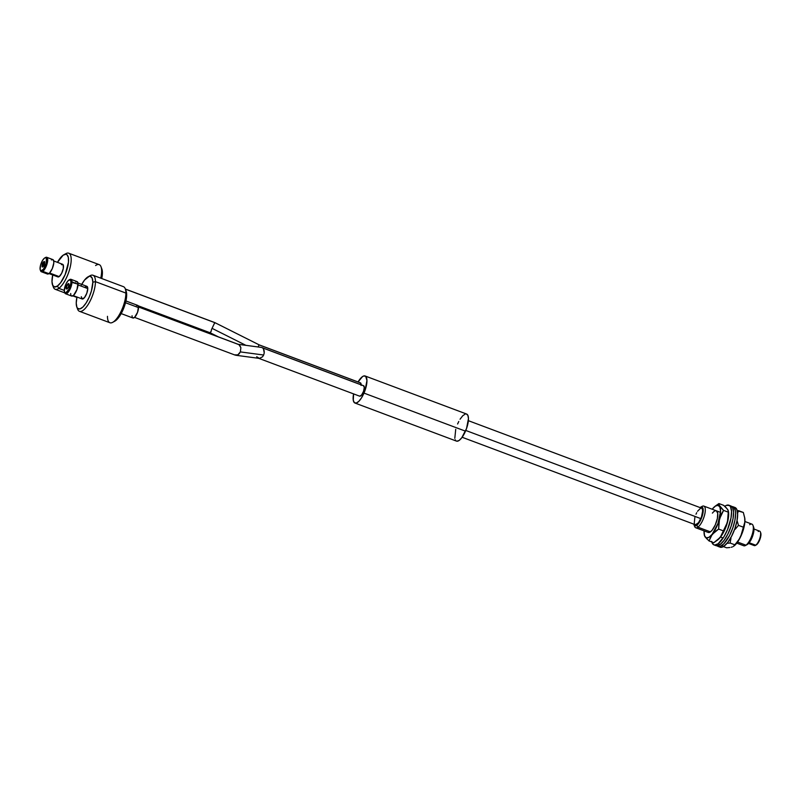 <?xml version="1.0" encoding="UTF-8"?>
<svg xmlns="http://www.w3.org/2000/svg" width="801" height="801" viewBox="0 0 801 801"><rect width="100%" height="100%" fill="white"/><g stroke="black" fill="none" stroke-linecap="round" stroke-linejoin="round"><path stroke-width="1.2" d="M736.77 543.148L743.769 545.771A11.554 4.005 -69.4 0 0 745.961 545.191L737.581 542.047L745.961 545.191L747.563 544.33A10.023 3.474 -69.4 0 0 752.61 536.189A10.023 3.474 -69.4 0 0 753.651 527.188L752.98 525.416A11.554 4.005 110.6 0 1 751.779 535.799A11.554 4.005 110.6 0 1 745.961 545.191A11.554 4.005 -69.4 0 0 752.439 533.736A11.554 4.005 -69.4 0 0 751.879 524.124L744.87 521.491M749.686 524.705A11.554 4.005 110.6 0 1 752.98 525.416M701.626 506.683A11.554 4.005 110.6 0 1 703.829 506.102A11.554 4.005 110.6 0 1 704.389 515.714A11.554 4.005 110.6 0 1 697.911 527.168A11.554 4.005 -69.4 0 0 704.88 513.691A11.554 4.005 -69.4 0 0 702.157 506.352L700.485 507.253A10.023 3.474 110.6 0 1 702.847 513.611A10.023 3.474 110.6 0 1 696.81 525.296L697.911 527.168L710.437 531.864L697.911 527.168A11.554 4.005 110.6 0 1 695.719 527.749A11.554 4.005 110.6 0 1 694.347 525.396M693.776 524.064L694.577 525.616L696.81 525.296L699.583 521.982L701.976 516.795L703.068 508.775L701.636 506.963L700.014 507.554A10.023 3.474 110.6 0 1 700.485 507.253M748.555 543.448L754.252 545.591A7.71 2.673 -69.4 0 0 755.723 545.201L749.155 542.738L755.723 545.201L756.524 544.77A6.939 2.403 -69.4 0 0 760.009 539.133A6.939 2.403 -69.4 0 0 760.73 532.905L760.399 532.014A7.71 2.673 110.6 0 1 759.598 538.943A7.71 2.673 110.6 0 1 755.723 545.201A7.71 2.673 -69.4 0 0 760.039 537.561A7.71 2.673 -69.4 0 0 759.668 531.163L753.961 529.02M758.197 531.544A7.71 2.673 110.6 0 1 760.399 532.014M755.934 545.101L757.806 543.438L759.618 540.164L760.92 535.208L760.63 532.685M746.722 544.8L749.416 542.407L752.039 537.671L753.921 530.522L753.511 526.868M755.723 545.201A7.71 2.673 110.6 0 1 755.373 545.421L756.204 544.97A6.939 2.403 -69.4 0 0 756.524 544.77L755.723 545.201M693.946 524.685L694.617 526.457A11.554 4.005 -69.4 0 0 697.911 527.168L696.81 525.296A10.023 3.474 110.6 0 1 693.946 524.685A10.023 3.474 110.6 0 1 693.786 524.144M745.961 545.191A11.554 4.005 110.6 0 1 745.441 545.521L747.113 544.62A10.023 3.474 -69.4 0 0 747.563 544.33L745.961 545.191M68.706 283.644A2.894 1.001 -69.4 0 0 67.224 285.156A2.894 1.001 -69.4 0 0 66.403 288.11L66.233 288.05A2.894 1.001 110.6 0 1 67.114 284.986A2.894 1.001 110.6 0 1 68.626 283.594A2.894 1.001 110.6 0 1 68.996 284.555L68.135 287.569L66.633 289.021L66.333 287.108L67.084 285.036L68.145 283.694L68.996 284.555A2.894 1.001 110.6 0 1 68.115 287.619A2.894 1.001 110.6 0 1 66.593 289.011A2.894 1.001 110.6 0 1 66.233 288.05L66.403 288.11A2.894 1.001 -69.4 0 0 66.683 289.031M65.582 293.767L71.669 296.06A7.71 2.673 -69.4 0 0 75.725 292.345A7.71 2.673 -69.4 0 0 78.067 284.185L71.98 281.902A7.71 2.673 -69.4 0 0 69.877 279.509L69.046 279.96A6.939 2.403 110.6 0 1 70.929 282.112L78.067 284.185A7.71 2.673 -69.4 0 0 77.086 281.622L70.999 279.339A7.71 2.673 110.6 0 1 71.98 281.902A7.71 2.673 110.6 0 1 69.627 290.062A7.71 2.673 110.6 0 1 65.582 293.767A7.71 2.673 110.6 0 1 64.711 292.405M65.141 254.117A19.264 6.678 110.6 0 1 68.746 253.206A19.264 6.678 110.6 0 1 69.647 269.296A19.264 6.678 110.6 0 1 58.803 288.37L57.432 286.017L60.626 282.733L65.171 274.583L68.475 262.187L68.345 257.451L66.984 254.728L65.902 254.257L63.139 255.199A17.342 6.018 110.6 0 0 57.462 262.348L63.139 255.199A17.342 6.018 110.6 0 1 63.86 254.748A17.342 6.018 110.6 0 1 67.925 265.822A17.342 6.018 110.6 0 1 57.432 286.017L58.803 288.37A19.264 6.678 110.6 0 1 55.209 289.281L64.841 292.896A7.71 2.673 -69.4 0 0 68.956 291.204A7.71 2.673 -69.4 0 0 71.98 281.902L70.929 282.112A6.939 2.403 110.6 0 1 68.215 290.483A6.939 2.403 110.6 0 1 64.521 292.025A6.939 2.403 110.6 0 1 64.3 290.493L64.851 292.585L65.762 292.816L68.876 289.351L70.868 283.174L70.868 281.211L69.957 279.779L68.265 280.55L66.353 283.254L64.3 290.493A6.939 2.403 110.6 0 1 69.046 279.96M79.459 311.319L109.917 322.743A19.264 6.678 -69.4 0 0 120.03 313.481A19.264 6.678 -69.4 0 0 125.897 293.076L95.439 281.652A19.264 6.678 -69.4 0 0 90.193 275.654L88.11 276.786A17.342 6.018 110.6 0 1 92.826 282.182L95.439 281.652L125.897 293.076L126.668 294.868A17.342 6.018 -69.4 0 0 126.107 291.033L125.276 288.811A19.264 6.678 110.6 0 1 125.897 293.076A19.264 6.678 -69.4 0 0 123.444 286.668L92.986 275.244A19.264 6.678 110.6 0 1 95.439 281.652A19.264 6.678 110.6 0 1 89.572 302.057A19.264 6.678 110.6 0 1 79.459 311.319A19.264 6.678 110.6 0 1 77.266 307.904M76.235 303.118A17.342 6.018 110.6 0 1 76.976 297.021L76.235 303.118L76.866 307.133L77.627 308.345L79.91 308.926L82.903 307.033L86.138 302.948L89.131 297.301L91.424 290.943L92.826 282.182A17.342 6.018 110.6 0 1 86.037 303.098A17.342 6.018 110.6 0 1 76.796 306.953A17.342 6.018 110.6 0 1 76.235 303.118M81.712 284.385A17.342 6.018 110.6 0 1 88.11 276.786M69.437 279.799A7.71 2.673 110.6 0 1 70.999 279.339M81.312 296.72L82.253 298.983L84.526 297.541L86.808 293.236L87.76 288.58L78.037 284.936L87.76 288.58A6.738 2.343 -69.4 0 0 86.898 286.337L77.957 282.983M121.191 313.602L132.926 317.997A6.738 2.343 -69.4 0 0 136.46 314.753A6.738 2.343 -69.4 0 0 138.513 307.614L125.507 302.738L138.513 307.614A6.738 2.343 -69.4 0 0 137.662 305.371L125.927 300.976M89.091 276.385A19.264 6.678 110.6 0 1 92.986 275.244M126.037 290.853L126.498 297.531L124.225 306.843L119.98 315.644L114.763 321.221M81.372 285.026L84.546 280.06L89.151 276.365L90.403 276.345L92.195 278.157L92.826 282.182L95.439 281.652A19.264 6.678 -69.4 0 1 87.9 304.901A19.264 6.678 -69.4 0 1 77.627 309.176L76.796 306.953M73.221 295.609L82.163 298.963A6.738 2.343 -69.4 0 0 85.707 295.719A6.738 2.343 -69.4 0 0 87.76 288.58L86.818 286.307L85.166 287.048M136.53 305.602L137.572 305.341L138.453 306.733L137.562 312.27L134.658 317.276L133.006 318.027L132.305 317.316M132.125 316.635L132.065 315.754M70.969 295.279L71.77 296.09L73.652 295.239L76.986 289.511L77.997 283.184L76.986 281.592L75.795 281.892M70.698 293.496L70.768 294.498M112.701 322.332L114.793 321.201A17.342 6.018 -69.4 0 0 126.668 294.868L125.897 293.076A19.264 6.678 110.6 0 1 112.701 322.332A19.264 6.678 110.6 0 1 107.464 316.335M68.315 283.764L66.803 286.117L66.503 288.781M354.963 403.033L456.48 441.111A14.448 5.006 -69.4 0 0 465.501 431.168A14.448 5.006 -69.4 0 0 466.623 414.047L365.106 375.979A14.448 5.006 110.6 0 1 363.984 393.101L465.501 431.168L363.984 393.101A14.448 5.006 110.6 0 1 354.963 403.033A14.448 5.006 110.6 0 1 353.581 393.902M353.601 393.832L353.281 400.29L354.362 402.663L356.315 403.043L358.818 401.351L361.521 397.857L365.016 390.457L366.948 380.555L365.707 376.34L363.754 375.969L362.553 376.57L358.067 381.957A14.448 5.006 110.6 0 1 365.106 375.979M462.147 437.266L695.308 524.715A8.861 3.074 -69.4 0 0 700.845 518.627L465.802 430.467L700.845 518.627A8.861 3.074 -69.4 0 0 701.536 508.124L468.365 420.675M695.478 524.765L698.502 522.733L701.476 517.005L702.657 510.928L702.307 508.935L701.356 508.074M700.705 508.114L697.511 511.298M696.72 512.68L695.999 514.212M694.847 517.476L694.277 523.033M694.537 523.904L694.948 524.495M456.76 441.191L459.033 440.52L461.686 437.877L466.532 428.535L468.455 418.633L467.884 415.369L466.342 413.967M465.271 414.047L462.758 415.729L460.064 419.223M458.783 421.486L457.601 423.989M455.729 429.296L454.798 438.367M455.218 439.789L455.879 440.74M257.912 357.957L259.434 358.397L256.71 356.745M261.557 347.454L363.804 385.852A5.587 1.942 -69.4 0 0 363.574 385.712L261.787 347.534M234.613 354.853L237.777 354.883L236.145 355.284M239.259 353.692L237.777 354.883L240.37 351.909L239.259 353.692M238.998 344.67L138.483 306.973L238.998 344.67L240.871 347.684L240.37 351.909L263.659 355.023L262.548 356.805L259.434 358.397L262.548 356.805L263.659 355.023L240.37 351.909L240.871 347.684L239.649 345.191L238.257 344.35M262.948 348.295L263.489 348.986L262.948 348.295M264.17 350.788L263.489 348.986L264.23 352.911L264.17 350.788M263.659 355.023L264.23 352.911L263.659 355.023M359.429 396.034A5.587 1.942 -69.4 0 0 359.659 396.175A5.587 1.942 -69.4 0 0 363.294 391.979A5.587 1.942 -69.4 0 0 363.804 385.852L262.287 347.784M359.769 396.205L361.672 394.923L363.544 391.309L364.285 387.484L363.464 385.681M729.841 547.514L726.607 547.794L723.393 546.592L726.607 547.794L729.841 547.514M732.374 546.923L731.213 547.263L732.374 546.923M744.67 517.546L744.84 522.212L742.797 531.383L738.692 540.335L734.467 545.611A17.282 5.997 -69.4 0 0 744.78 518.127L743.328 512.46L738.592 510.678L737.361 513.831L738.592 510.678L737.26 510.758L743.328 512.46L744.82 518.517L744.78 522.272L740.655 536.63L738.091 540.925L733.305 546.502M737.29 521.291L738.462 525.366L743.198 527.138L738.462 525.366L737.29 521.291M735.208 529.251L738.462 525.366L735.208 529.251M730.963 538.222L730.101 543.038L734.837 544.81L730.101 543.038L730.963 538.222M726.887 543.318L730.101 543.038L726.887 543.318M744.82 518.517L744.78 522.272L741.616 534.317L739.473 538.833L734.016 545.992M719.218 546.642L722.071 547.183L723.844 546.302A21.196 7.349 -69.4 0 0 735.899 525.396A21.196 7.349 -69.4 0 0 734.968 507.494L732.935 506.733A21.196 7.349 110.6 0 1 733.866 524.635A21.196 7.349 110.6 0 1 721.811 545.541L723.844 546.302L727.739 542.427L731.593 536.249L734.837 528.71L736.96 520.97L737.651 514.192L736.8 509.416L734.537 507.373M731.834 506.562A21.196 7.349 110.6 0 1 732.935 506.733M718.046 546.412L720.079 547.173A21.196 7.349 -69.4 0 0 723.844 546.302L721.811 545.541A21.196 7.349 110.6 0 1 718.046 546.412A21.196 7.349 110.6 0 1 717.115 545.821L720.039 546.422L723.724 543.939L729.571 535.489L732.805 527.949L734.938 520.209L735.628 513.431L735.388 510.738L733.796 507.263L730.943 506.723M715.403 545.321L716.755 545.811L720.179 544.5A21.196 7.349 -69.4 0 0 731.954 523.453A21.196 7.349 -69.4 0 0 730.902 505.972L728.87 505.211A21.196 7.349 110.6 0 1 729.921 522.693A21.196 7.349 110.6 0 1 718.147 543.739L720.179 544.5L724.094 540.335L727.919 533.967L731.063 526.357L733.045 518.658L733.576 512.049L732.565 507.534L730.162 505.811M724.775 506.312A21.196 7.349 110.6 0 1 728.87 505.211M711.628 541.376L713.371 544.56L714.732 545.05L718.147 543.739L724.034 536.61L727.578 529.481L731.023 517.897L731.543 511.288L730.532 506.773L729.481 505.541L726.517 505.321L724.715 506.362M713.991 544.89L716.014 545.651A21.196 7.349 -69.4 0 0 720.179 544.5L718.147 543.739A21.196 7.349 110.6 0 1 713.991 544.89A21.196 7.349 110.6 0 1 711.789 541.977M718.026 539.684A17.282 5.997 -69.4 0 0 718.227 539.524A17.282 5.997 -69.4 0 0 720.269 537.381L713.791 542.728L709.055 540.945L712.189 534.397L718.637 529.081L719.458 519.078L723.563 510.387L719.578 506.342L718.918 503.569L714.682 506.602M718.227 539.524L713.791 542.728L709.055 540.945L711.088 535.949L715.083 531.544L718.637 529.081L723.373 530.863L721.341 535.849L717.366 540.244M712.149 534.327L718.036 523.373L720.56 511.388L719.989 507.303L718.237 505.391L715.583 505.962L712.439 508.915A17.282 5.997 110.6 0 1 714.482 506.763A17.282 5.997 110.6 0 1 720.479 513.061A17.282 5.997 110.6 0 1 712.149 534.327A17.282 5.997 110.6 0 1 704.179 534.257A17.282 5.997 110.6 0 1 704.059 530.883L704.6 535.949L706.352 537.851L708.995 537.281L712.149 534.327M716.264 510.768L717.736 513.251L717.366 518.547L715.283 524.885L712.199 530.122A11.554 4.005 110.6 0 1 708.234 532.445L695.719 527.749M718.187 539.554L721.891 535.138L726.157 526.417L728.489 517.106L728.53 512.029A17.282 5.997 -69.4 0 0 728.419 511.408M712.389 513.121A11.554 4.005 110.6 0 1 716.354 510.798A11.554 4.005 110.6 0 1 717.336 518.668A11.554 4.005 110.6 0 1 712.199 530.122L710.087 532.094L708.314 532.475M718.637 529.081L718.938 521.531L721.16 514.522L723.563 510.387L728.299 512.169L727.999 519.719L725.786 526.718L723.373 530.863L718.637 529.081M728.359 510.938L727.478 522.172L720.269 537.381A17.282 5.997 -69.4 0 0 728.53 512.039L727.638 509.386L723.653 505.341L718.918 503.569L723.653 505.341L726.006 507.474L728.109 510.207L728.299 512.169L723.563 510.387L718.857 504.79M718.918 503.569L715.373 506.022M704.179 534.257L705.09 536.93L709.055 540.945M704.349 535.358L706.712 538.823M44.466 261.597A2.894 1.001 -69.4 0 0 44.005 261.757A2.894 1.001 -69.4 0 0 42.423 264.5A2.894 1.001 -69.4 0 0 42.443 266.993L42.063 265.181L43.835 261.697L44.616 261.797L44.666 263.339L42.894 266.833A2.894 1.001 110.6 0 1 42.353 266.973A2.894 1.001 110.6 0 1 42.213 264.56A2.894 1.001 110.6 0 1 43.835 261.697A2.894 1.001 110.6 0 1 44.375 261.557A2.894 1.001 110.6 0 1 44.516 263.97A2.894 1.001 110.6 0 1 42.894 266.833L42.433 266.993M41.332 271.729L47.429 274.012A7.71 2.673 -69.4 0 0 48.861 273.652L42.773 271.369A7.71 2.673 -69.4 0 0 47.439 262.388A7.71 2.673 -69.4 0 0 45.627 257.461L44.796 257.922A6.939 2.403 110.6 0 1 46.418 262.348A6.939 2.403 110.6 0 1 42.223 270.428L42.773 271.369L48.861 273.652A7.71 2.673 -69.4 0 0 53.196 266.022A7.71 2.673 -69.4 0 0 52.836 259.584L46.748 257.301A7.71 2.673 110.6 0 1 47.109 263.739A7.71 2.673 110.6 0 1 42.773 271.369A7.71 2.673 110.6 0 1 41.332 271.729A7.71 2.673 110.6 0 1 40.461 270.368M40.27 269.987L40.601 270.878A7.71 2.673 -69.4 0 0 42.773 271.369L42.223 270.428A6.939 2.403 110.6 0 1 40.27 269.987A6.939 2.403 110.6 0 1 41.001 263.729A6.939 2.403 110.6 0 1 44.506 258.102L42.583 260.365L40.531 265.231L40.14 269.526L41.121 270.808L43.504 269.116L46.198 263.299L46.378 258.343L45.607 257.722L44.506 258.102A6.939 2.403 110.6 0 1 44.796 257.922M52.546 284.916A17.342 6.018 110.6 0 1 52.726 274.973L51.995 281.612L52.756 285.416L54.668 286.958L57.432 286.017A17.342 6.018 110.6 0 1 52.546 284.916L53.377 287.138A19.264 6.678 -69.4 0 0 58.803 288.37L64.3 290.423L58.803 288.37A19.264 6.678 -69.4 0 0 70.468 265.922A19.264 6.678 -69.4 0 0 65.952 253.617L63.86 254.748M95.599 265.542A19.264 6.678 110.6 0 1 101.026 266.773A19.264 6.678 110.6 0 1 100.746 278.157A19.264 6.678 -69.4 0 0 99.194 264.63L68.746 253.206M101.647 268.495L102.408 272.3L101.757 278.538A17.342 6.018 -69.4 0 0 101.857 268.996L101.026 266.773M45.307 257.672A7.71 2.673 110.6 0 1 46.748 257.301M58.103 276.966L59.174 276.605L49.592 273.011L59.174 276.605A6.738 2.343 -69.4 0 0 62.969 269.927A6.738 2.343 -69.4 0 0 62.648 264.3L53.707 260.946M55.209 289.281A19.264 6.678 110.6 0 1 53.026 285.867M48.971 273.572L57.912 276.926A6.738 2.343 -69.4 0 0 59.174 276.605L61.637 273.331L63.309 268.465L63.209 264.851L61.397 264.61M46.788 273.381L47.639 274.072L49.562 273.041L52.305 268.565L53.777 263.058L53.717 260.956L52.626 259.534M52.055 259.604L51.404 259.955M44.005 261.757L42.153 266.162M258.132 346.843L258.773 345.531L258.132 346.843M361.121 384.79A5.587 1.942 -69.4 0 0 360.64 382.978L259.134 344.901L360.64 382.978A5.587 1.942 -69.4 0 0 360.42 382.838L259.174 344.871L214.798 322.593L212.055 328.35L245.907 345.341L212.055 328.35L214.748 322.633L125.387 289.121L214.808 322.603L214.458 323.674M211.254 330.242L212.055 328.35L211.254 330.242M210.343 332.665L210.653 331.764L210.343 332.665M211.364 330.873L210.313 332.836M361.081 385.451L360.3 382.808M720.53 512.36L703.829 506.102M723.133 538.032L720.53 537.06M64.851 292.916L64.521 292.025M235.774 355.254L259.063 358.367M238.488 344.42L138.473 306.913M134.558 317.376L235.124 355.093M237.837 344.26L261.136 347.374M359.659 396.175L258.413 358.207M72.811 295.879L76.896 297.411M218.283 336.851L210.313 332.846L138.122 305.772M125.367 289.051L214.798 322.593"/></g></svg>
